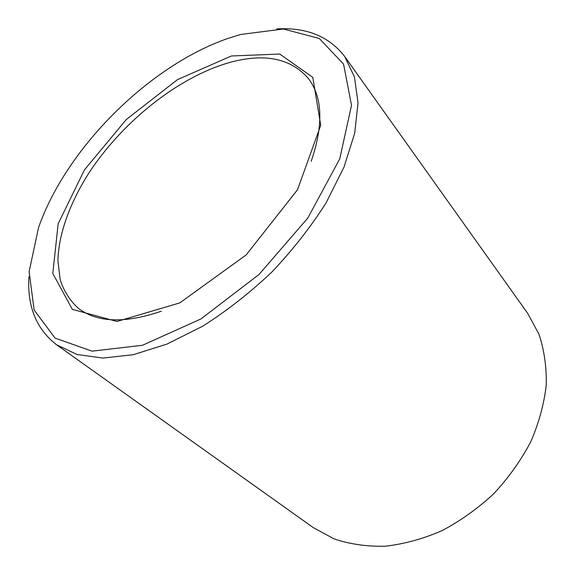 <?xml version="1.0" encoding="UTF-8"?>
<svg xmlns="http://www.w3.org/2000/svg" width="575" height="575" viewBox="0 0 575 575"><rect width="100%" height="100%" fill="white"/><g stroke="black" fill="none" stroke-linecap="round" stroke-linejoin="round"><path stroke-width="0.86" d="M311.204 161.295C323.603 124.883 322.647 97.261 308.351 78.444C291.266 58.801 265.966 53.231 232.444 61.741C180.636 75.26 123.488 120.391 89.183 172.586C70.085 202.479 58.585 233.673 57.931 260.762L60.159 279.658C63.832 291.087 69.927 300.66 78.444 308.387C97.261 322.683 124.876 323.624 161.295 311.226M28.923 276.726C27.162 306.41 36.326 329.051 56.422 344.662L313.339 527.656L334.132 538.904C349.787 544.18 366.771 546.624 385.092 546.243C403.88 544.108 422.769 538.955 441.772 530.783C460.424 520.928 477.753 508.58 493.753 493.731C508.602 477.732 520.943 460.402 530.797 441.744C538.969 422.747 544.122 403.851 546.25 385.063C546.631 366.749 544.18 349.758 538.904 334.104L527.656 313.317L344.633 56.422C329.015 36.326 306.367 27.162 276.69 28.93M56.422 344.662L76.993 354.488L102.853 358.067L133.256 354.71L167.045 344.058L202.659 326.212C226.766 310.946 249.866 292.862 271.946 271.953C292.848 249.866 310.931 226.773 326.197 202.659L344.037 167.037L354.689 133.256L358.038 102.853L354.459 76.985L344.633 56.422M240.681 34.464L227.707 38.511C148.544 66.053 66.032 148.58 38.496 227.743L29.124 271.695L34.133 310.011L55.085 338.1L92.022 351.167L142.507 345.28L200.955 318.931L259.073 274.426L307.769 218.112L339.753 158.822L351.512 105.34L343.562 64.12L319.312 38.489L283.446 29.009L240.681 34.464M231.402 55.983L177.538 79.594L126.306 119.514L84.511 169.776L58.176 223.725L52.792 273.434L72.342 309.35L116.977 321.461L179.846 302.867L246.129 254.955L297.527 189.721L320.721 125.264L312.786 77.352L279.73 54.028L231.402 55.983"/></g></svg>
